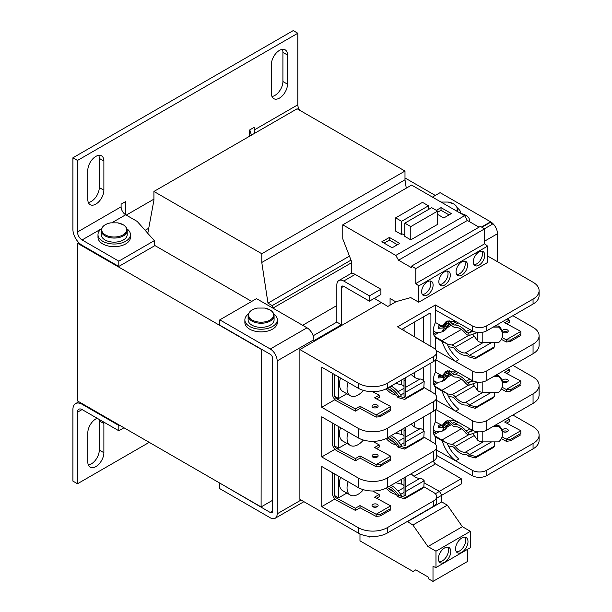 <?xml version="1.0" encoding="UTF-8"?>
<svg xmlns="http://www.w3.org/2000/svg" width="612" height="612" viewBox="0 0 612 612"><rect width="100%" height="100%" fill="white"/><g stroke="black" fill="none" stroke-linecap="round" stroke-linejoin="round"><path stroke-width="0.92" d="M110.741 222.852L117.695 222.852A12.508 7.222 180 0 1 123.058 224.68A12.508 7.222 180 0 1 123.058 234.893A12.508 7.222 180 0 1 105.371 234.893A12.508 7.222 180 0 1 110.741 222.852L110.741 222.852C104.797 224.038 101.63 226.608 101.232 230.556A12.982 7.497 180 0 0 105.035 235.857A12.982 7.497 180 0 0 119.187 237.487A12.982 7.497 180 0 0 127.197 230.556L127.197 234.648A12.982 7.497 0 0 1 119.187 241.579A12.982 7.497 0 0 1 105.035 239.95A12.982 7.497 0 0 1 101.232 234.648L101.232 230.556M441.221 202.052L448.175 202.052A12.508 7.222 180 0 1 453.546 203.88A12.508 7.222 180 0 1 456.667 211.086M257.621 308.05L264.575 308.05A12.508 7.222 180 0 1 269.946 309.886A12.508 7.222 180 0 1 269.946 320.091A12.508 7.222 180 0 1 252.259 320.091A12.508 7.222 180 0 1 257.621 308.05L257.621 308.05C251.677 309.236 248.51 311.806 248.12 315.754A12.982 7.497 180 0 0 251.922 321.055A12.982 7.497 180 0 0 270.282 321.055A12.982 7.497 180 0 0 274.084 315.754L274.084 319.854A12.982 7.497 -0 0 1 270.282 325.148A12.982 7.497 -0 0 1 256.13 326.777A12.982 7.497 -0 0 1 248.12 319.854L248.12 315.754M126.891 228.804A16.226 9.371 180 0 1 130.448 234.648L130.448 237.303A16.226 9.371 180 0 1 120.426 245.955A16.226 9.371 180 0 1 102.74 243.928A16.226 9.371 180 0 1 97.989 237.303L97.989 234.648A16.226 9.371 180 0 1 101.538 228.804M130.448 234.648A16.226 9.371 180 0 1 120.426 243.308A16.226 9.371 180 0 1 102.74 241.273A16.226 9.371 180 0 1 97.989 234.648M244.869 319.854L244.869 322.501A16.226 9.371 -0 0 0 254.89 331.153A16.226 9.371 -0 0 0 272.577 329.126A16.226 9.371 -0 0 0 277.328 322.501L277.328 319.854A16.226 9.371 180 0 1 272.577 326.479A16.226 9.371 180 0 1 254.89 328.506A16.226 9.371 180 0 1 244.869 319.854A16.226 9.371 180 0 1 248.426 314.002M427.375 295.007A8.117 4.682 120 0 0 432.669 287.854A8.117 4.682 120 0 0 431.429 281.352A8.117 4.682 120 0 0 427.375 281.757A8.117 4.682 120 0 0 422.073 288.91A8.117 4.682 120 0 0 423.313 295.405A8.117 4.682 120 0 0 427.375 295.007M422.334 294.456A8.117 4.682 120 0 0 425.08 293.683A8.117 4.682 120 0 0 430.114 280.977M444.587 285.07A8.117 4.682 120 0 0 449.881 277.917A8.117 4.682 120 0 0 448.642 271.414A8.117 4.682 120 0 0 444.587 271.82A8.117 4.682 120 0 0 439.286 278.965A8.117 4.682 120 0 0 440.525 285.467A8.117 4.682 120 0 0 444.587 285.07M439.546 284.519A8.117 4.682 120 0 0 442.292 283.746A8.117 4.682 120 0 0 447.326 271.04M461.8 275.132A8.117 4.682 120 0 0 467.094 267.98A8.117 4.682 120 0 0 465.854 261.477A8.117 4.682 120 0 0 461.8 261.882A8.117 4.682 120 0 0 456.498 269.028A8.117 4.682 120 0 0 457.738 275.53A8.117 4.682 120 0 0 461.8 275.132M456.759 274.581A8.117 4.682 120 0 0 459.505 273.809A8.117 4.682 120 0 0 464.539 261.102M479.012 265.195A8.117 4.682 120 0 0 484.306 258.042A8.117 4.682 120 0 0 483.067 251.54A8.117 4.682 120 0 0 479.012 251.945A8.117 4.682 120 0 0 473.711 259.09A8.117 4.682 120 0 0 474.95 265.593A8.117 4.682 120 0 0 479.012 265.195M473.971 264.644A8.117 4.682 120 0 0 476.717 263.871A8.117 4.682 120 0 0 481.751 251.165M444.587 562.267A8.767 5.057 120 0 0 450.31 554.541A8.767 5.057 120 0 0 448.963 547.518A8.767 5.057 120 0 0 444.587 547.954A8.767 5.057 120 0 0 438.858 555.673A8.767 5.057 120 0 0 440.204 562.696A8.767 5.057 120 0 0 444.587 562.267M439.209 561.77A8.767 5.057 120 0 0 442.292 560.936A8.767 5.057 120 0 0 447.663 547.12M461.8 552.322A8.767 5.057 120 0 0 467.522 544.603A8.767 5.057 120 0 0 466.176 537.581A8.767 5.057 120 0 0 461.8 538.017A8.767 5.057 120 0 0 456.07 545.736A8.767 5.057 120 0 0 457.416 552.758A8.767 5.057 120 0 0 461.8 552.322M456.422 551.833A8.767 5.057 120 0 0 459.505 550.999A8.767 5.057 120 0 0 464.875 537.183M460.897 213.527A12.982 7.497 180 0 1 465.816 215.309A12.982 7.497 180 0 1 469.618 220.611A12.982 7.497 180 0 1 469.488 221.666M72.904 157.804L72.904 229.355A12.982 7.497 60 0 0 82.085 245.251L118.805 266.45L118.805 261.148L82.085 239.95A6.495 3.749 60 0 1 77.495 232.002L77.495 160.451L72.904 157.804L293.225 30.6L297.815 33.247L297.815 104.805A6.495 3.749 -120 0 0 299.811 110.328M82.085 404.257A12.982 7.497 60 0 0 75.597 403.614A12.982 7.497 60 0 0 72.904 409.558L72.904 481.108L77.495 483.755L77.495 412.205A6.495 3.749 60 0 1 78.841 409.237A6.495 3.749 60 0 1 82.085 409.558L118.805 430.756L118.805 425.455L82.085 404.257L82.658 403.92M98.746 155.356A11.36 6.556 -60 0 1 99.289 158.393L99.289 187.54A11.36 6.556 -60 0 1 88.358 202.503M99.175 419.419A11.36 6.556 -60 0 1 99.289 420.903L99.289 450.057A11.36 6.556 -60 0 1 88.358 465.013M282.369 49.343A11.36 6.556 -60 0 1 282.912 52.38L282.912 81.526A11.36 6.556 -60 0 1 271.98 96.489M77.495 232.002L121.1 206.825L121.1 204.178L125.69 201.524L125.69 214.774L111.996 222.684M77.495 160.451L297.815 33.247M251.608 135.061A12.982 7.497 60 0 1 249.857 129.843M249.62 136.208L249.62 129.974L254.21 127.327L254.21 129.974L297.815 104.805M149.213 442.346L77.495 483.755M103.879 190.194A11.36 6.556 -60 0 1 98.922 201.623A11.36 6.556 -60 0 1 90.163 204.668A11.36 6.556 -60 0 1 87.814 199.466L87.814 170.312A11.36 6.556 -60 0 1 92.772 158.883A11.36 6.556 -60 0 1 101.523 155.838A11.36 6.556 -60 0 1 103.879 161.04L103.879 190.194L99.289 187.54M103.765 422.073A11.36 6.556 -60 0 1 103.879 423.558L103.879 452.704A11.36 6.556 -60 0 1 98.922 464.133A11.36 6.556 -60 0 1 90.163 467.178A11.36 6.556 -60 0 1 87.814 461.976L87.814 432.829A11.36 6.556 -60 0 1 97.186 418.271M287.502 84.181A11.36 6.556 -60 0 1 282.545 95.61A11.36 6.556 -60 0 1 273.786 98.654A11.36 6.556 -60 0 1 271.437 93.452L271.437 64.298A11.36 6.556 -60 0 1 276.394 52.869A11.36 6.556 -60 0 1 285.146 49.824A11.36 6.556 -60 0 1 287.502 55.026L287.502 84.181L282.912 81.526M119.378 425.126L118.805 425.455M78.711 242.559L77.495 243.262L77.495 400.944L261.102 506.943L272.577 500.318M126.263 215.11L153.918 199.145M121.1 206.825A6.495 3.749 -120 0 0 125.69 214.774L137.165 221.399L147.806 233.279M118.805 266.45L154.377 245.917L154.377 240.615L147.79 233.363L153.918 200.201L153.918 191.457L261.783 253.735L261.783 262.479L267.98 303.154L272.225 305.602L272.225 307.729M254.898 133.156A6.495 3.749 60 0 1 254.21 129.974M123.968 427.773L118.805 430.756M261.102 506.943L261.332 349.131M77.495 243.262L261.102 349.268M302.642 325.286L336.837 305.541M435.293 195.435L404.991 177.939M251.693 301.433L154.377 245.251M118.805 261.148L154.377 240.615M145.151 230.311L148.739 228.238M406.269 188.167L404.991 179.798L404.991 171.054L297.126 108.775L153.918 191.457M404.991 171.054L261.783 253.735M404.991 179.798L261.783 262.479M349.46 256.114L267.98 303.154M351.013 260.123L272.225 305.602M272.914 308.127L351.755 262.609M220.022 483.228L270.282 512.512A3.244 1.874 -120 0 0 271.904 512.672A3.244 1.874 -120 0 0 272.577 511.181L272.577 358.272A3.244 1.874 60 0 0 270.282 354.302L219.792 325.148L219.792 319.854L256.512 298.648L307.002 327.803L270.282 349.001A9.738 5.623 60 0 1 277.167 360.927L313.887 339.729A9.738 5.623 -120 0 0 307.002 327.803M432.424 197.087L440.112 192.65L490.602 221.804A9.738 5.623 -120 0 1 497.487 233.723L497.487 261.714M301.058 500.042L277.167 513.835A9.738 5.623 60 0 1 275.148 518.288A9.738 5.623 60 0 1 270.282 517.806L219.792 488.659L219.792 483.358M277.167 513.835L277.167 360.927M270.282 349.001L219.792 319.854M313.887 339.729L313.887 340.655L341.427 324.75L336.837 322.103L313.16 335.766M369.426 295.871L380.901 289.247L380.901 294.54L369.426 301.165L369.426 295.871L343.722 281.03A9.738 5.623 60 0 0 338.849 280.548A9.738 5.623 60 0 0 336.837 285.001L336.837 322.103M374.292 298.358L387.824 306.444L390.081 305.143L390.081 298.518L395.689 301.762L410.736 297.593L418.769 302.229L418.769 285.873L415.785 283.547L415.785 268.584L411.524 266.128L411.524 267.704L398.534 260.207L395.78 255.433L342.766 224.826L342.766 238.871L351.755 262.028L351.755 273.48A9.738 5.623 60 0 1 355.197 274.406L380.901 289.247M433.373 460.935A3.244 1.874 -120 0 0 435.522 463.881L414.041 476.281M424.147 482.845L439.462 491.375L441.719 495.284L461.226 484.023L461.226 478.722L435.522 463.881M367.957 536.173L369.426 537.022L370.451 536.426M369.426 536.341L369.426 537.022M341.427 324.75L341.427 287.655A3.244 1.874 60 0 1 342.093 286.164A3.244 1.874 60 0 1 343.722 286.324L341.427 287.655M369.426 301.165L343.722 286.324M457.378 208.003A16.226 9.371 180 0 1 460.92 213.534M273.778 314.002A16.226 9.371 180 0 1 277.328 319.854M479.005 227.167L467.384 220.458L464.63 215.684L411.616 185.076L342.766 224.826M418.769 302.229L487.619 262.479L487.619 246.123L484.635 243.798L484.635 228.834L480.374 226.379L411.524 266.128M359.978 533.939L359.978 540.847L412.993 571.455L415.747 569.864L428.737 577.361L428.737 578.944L432.998 581.4L432.998 566.437L435.981 567.553L435.981 551.198L427.949 546.562L412.901 525.027L407.294 521.485M435.981 567.553L470.406 547.679L470.406 531.323L462.374 526.687L447.326 505.152L441.719 501.909L441.719 495.284L436.662 498.206M432.998 581.4L467.423 561.525L467.423 549.4M439.378 491.329L461.226 478.722M439.462 491.375L435.323 493.762M464.63 215.684L395.78 255.433M401.61 234.557L401.61 221.307L395.643 217.857L395.643 231.107L401.61 234.557L402.642 233.96L404.823 235.215M410.79 239.85L437.641 224.352L437.641 211.102L410.79 226.601L410.79 239.85L404.823 236.408L404.823 223.158L410.79 226.601M381.819 241.809L392.147 247.768L399.72 243.4L389.393 237.433L381.819 241.809M437.641 214.414L443.784 217.956L451.358 213.588L441.03 207.621L436.325 210.337M398.534 260.207L467.384 220.458M484.635 228.834L415.785 268.584M484.635 243.798L415.785 283.547M418.769 285.873L487.619 246.123M396.171 301.624L390.081 305.143M441.719 501.909L407.294 521.784M447.326 505.152L412.901 525.027M462.374 526.687L427.949 546.562M470.406 531.323L435.981 551.198M428.461 209.511L428.461 205.8L422.494 202.358L395.643 217.857M389.393 237.433L389.393 240.088L384.114 243.132M397.425 244.723L389.393 240.088M404.823 223.158L431.674 207.659L437.641 211.102M441.03 207.621L441.03 210.276L437.641 212.226M449.063 214.911L441.03 210.276M484.505 228.758L492.14 224.359L490.839 222.11L481.912 227.259M428.461 205.8L401.61 221.307M332.24 373.221L332.24 393.279A6.35 3.664 -120 0 0 336.722 401.051A6.35 3.664 -120 0 0 336.883 401.143L355.45 411.111L355.381 408.923L359.986 406.261L376.128 414.928L376.189 417.116L380.259 416.611L380.22 415.265L376.128 414.928L390.701 406.513L390.754 410.553L390.701 406.513L374.559 397.846L379.165 395.191L372.632 391.68M376.189 466.78L380.259 466.275L380.22 464.929L376.128 464.592L376.189 466.78L360.055 458.113L355.45 460.775L336.722 450.715A6.35 3.664 60 0 1 332.24 442.943L332.24 422.884M332.24 472.541L332.24 492.606A6.35 3.664 -120 0 0 336.722 500.379A6.35 3.664 -120 0 0 336.883 500.463L355.45 510.439L355.381 508.243L359.986 505.589L376.128 514.256L376.189 516.444L380.259 515.939L380.22 514.593L376.128 514.256L390.701 505.841L390.754 509.88L390.701 505.841L374.559 497.173L379.165 494.511L372.632 491.008M355.381 408.923L336.722 398.902A3.71 2.142 60 0 1 334.106 394.358L334.106 374.299M355.45 460.775L355.381 458.587L336.722 448.558A3.71 2.142 60 0 1 334.106 444.021L334.106 423.955M355.381 508.243L336.722 498.222A3.71 2.142 60 0 1 334.106 493.677L334.106 473.619M372.93 405.09A3.052 1.698 178.3 0 1 376.227 404.647A3.052 1.698 178.3 0 1 378.132 406.154A3.052 1.698 178.3 0 1 377.237 407.408A3.052 1.698 178.3 0 1 373.94 407.844A3.052 1.698 178.3 0 1 372.035 406.337A3.052 1.698 178.3 0 1 372.93 405.09M377.443 407.271A3.052 1.698 -1.7 0 0 372.991 407.278A3.052 1.698 -1.7 0 0 372.785 407.416M372.93 454.754A3.052 1.698 178.3 0 1 376.227 454.311A3.052 1.698 178.3 0 1 378.132 455.818A3.052 1.698 178.3 0 1 377.237 457.065A3.052 1.698 178.3 0 1 373.94 457.508A3.052 1.698 178.3 0 1 372.035 456.001A3.052 1.698 178.3 0 1 372.93 454.754M377.443 456.934A3.052 1.698 -1.7 0 0 372.991 456.942A3.052 1.698 -1.7 0 0 372.785 457.072M372.93 504.41A3.052 1.698 178.3 0 1 376.227 503.974A3.052 1.698 178.3 0 1 378.132 505.481A3.052 1.698 178.3 0 1 377.237 506.728A3.052 1.698 178.3 0 1 373.94 507.172A3.052 1.698 178.3 0 1 372.035 505.665A3.052 1.698 178.3 0 1 372.93 504.41M377.443 506.598A3.052 1.698 -1.7 0 0 372.991 506.606A3.052 1.698 -1.7 0 0 372.785 506.736M502.146 430.496A3.052 1.698 178.3 0 1 503.033 429.295A3.052 1.698 178.3 0 1 506.338 428.851A3.052 1.698 178.3 0 1 508.243 430.366A3.052 1.698 178.3 0 1 507.348 431.613A3.052 1.698 178.3 0 1 502.284 431.016M507.555 431.483A3.052 1.698 -1.7 0 0 503.102 431.483A3.052 1.698 -1.7 0 0 502.896 431.621M502.146 380.832A3.052 1.698 178.3 0 1 503.033 379.631A3.052 1.698 178.3 0 1 506.338 379.195A3.052 1.698 178.3 0 1 508.243 380.702A3.052 1.698 178.3 0 1 507.348 381.949A3.052 1.698 178.3 0 1 502.284 381.36M507.555 381.819A3.052 1.698 -1.7 0 0 503.102 381.827A3.052 1.698 -1.7 0 0 502.896 381.957M502.146 331.176A3.052 1.698 178.3 0 1 503.033 329.975A3.052 1.698 178.3 0 1 506.338 329.531A3.052 1.698 178.3 0 1 508.243 331.038A3.052 1.698 178.3 0 1 507.348 332.285A3.052 1.698 178.3 0 1 502.284 331.696M507.555 332.155A3.052 1.698 -1.7 0 0 503.102 332.163A3.052 1.698 -1.7 0 0 502.896 332.293M448.145 422.777L448.902 423.213L444.159 430.144L442.139 431.001L444.457 427.237L438.529 427.604L438.804 425.111L441.497 425.103M448.145 373.113L448.902 373.557L444.159 380.488L442.139 381.337L444.457 377.573L438.529 377.941L438.804 375.447L441.497 375.439M448.145 323.457L448.902 323.893L444.159 330.824L442.139 331.673L444.457 327.91L438.529 328.277L438.804 325.783L441.497 325.775M393.439 392.2A14.015 8.094 60 0 1 391.581 391.328A14.015 8.094 60 0 1 388.291 388.781M387.082 388.337A18.031 10.412 60 0 1 397.961 397.525L398.886 396.216L405.572 398.106L423.818 387.572L424.192 381.46A5.936 3.427 -120 0 0 420.039 379.035A14.015 8.094 60 0 1 415.188 377.696A14.015 8.094 60 0 1 411.188 374.414M396.14 395.054A16.654 9.616 60 0 1 391.581 393.478A16.654 9.616 60 0 1 386.157 388.819M363.383 390.38A15.66 9.042 -60 0 1 358.119 394.962A15.66 9.042 -60 0 1 350.286 395.734L342.712 391.366A15.66 9.042 -60 0 1 340.555 378.025M350.286 395.734A15.66 9.042 -60 0 1 348.136 382.401M393.439 441.856A14.015 8.094 60 0 1 391.581 440.992A14.015 8.094 60 0 1 388.291 438.444M387.082 437.993A18.031 10.412 60 0 1 397.961 447.188L398.886 445.873L405.572 447.77L423.818 437.236L424.192 431.123A5.936 3.427 -120 0 0 420.039 428.698A14.015 8.094 60 0 1 415.188 427.36A14.015 8.094 60 0 1 411.188 424.078M396.14 444.717A16.654 9.616 60 0 1 391.581 443.142A16.654 9.616 60 0 1 386.157 438.483M363.383 440.043A15.66 9.042 -60 0 1 358.119 444.626A15.66 9.042 -60 0 1 350.286 445.398L342.712 441.022A15.66 9.042 -60 0 1 340.555 427.689M350.286 445.398A15.66 9.042 -60 0 1 348.136 432.064M363.383 489.707A15.66 9.042 -60 0 1 358.119 494.289A15.66 9.042 -60 0 1 350.286 495.062L342.712 490.686A15.66 9.042 -60 0 1 340.555 477.345M350.286 495.062A15.66 9.042 -60 0 1 348.136 481.721M393.439 491.52A14.015 8.094 60 0 1 391.581 490.648A14.015 8.094 60 0 1 388.291 488.108M387.082 487.657A18.031 10.412 60 0 1 397.961 496.852L398.886 495.536L405.572 497.426L423.818 486.892L424.192 480.78A5.936 3.427 -120 0 0 420.039 478.354A14.015 8.094 60 0 1 415.188 477.023A14.015 8.094 60 0 1 411.188 473.742M396.14 494.374A16.654 9.616 60 0 1 391.581 492.805A16.654 9.616 60 0 1 386.157 488.147M404.035 386.983A4.123 2.379 -0 0 0 402.834 385.3A4.123 2.379 -0 0 0 401.51 384.795L395.681 383.372M405.848 377.497L405.848 396.125L404.035 396.125L404.035 378.545M404.035 436.647A4.123 2.379 -0 0 0 402.834 434.964A4.123 2.379 -0 0 0 401.51 434.451L395.681 433.036M405.848 427.161L405.848 445.788L404.035 445.788L404.035 428.209M404.035 486.311A4.123 2.379 -0 0 0 402.834 484.627A4.123 2.379 -0 0 0 401.51 484.115L395.681 482.7M405.848 476.825L405.848 495.452L404.035 495.452L404.035 477.873M472.785 334.206L477.337 340.456A5.936 3.427 180 0 0 482.807 342.552L498.642 342.552A13.518 11.039 180 0 0 502.521 334.818A13.518 11.039 180 0 0 498.642 327.076L493.196 327.076M495.009 326.028L498.642 326.028A13.518 11.039 0 0 1 502.521 333.769L502.521 334.818M498.642 326.028L498.642 327.076M472.785 383.869L477.337 390.119A5.936 3.427 180 0 0 482.807 392.216L498.642 392.216A13.518 11.039 180 0 0 502.521 384.474A13.518 11.039 180 0 0 498.642 376.732L493.196 376.732M495.009 375.692L498.642 375.692A13.518 11.039 0 0 1 502.521 383.426L502.521 384.474M498.642 375.692L498.642 376.732M472.785 433.533L477.337 439.783A5.936 3.427 180 0 0 482.807 441.879L498.642 441.879A13.518 11.039 180 0 0 502.521 434.137A13.518 11.039 180 0 0 498.642 426.396L493.196 426.396M495.009 425.348L498.642 425.348A13.518 11.039 0 0 1 502.521 433.089L502.521 434.137M498.642 425.348L498.642 426.396M397.961 496.852L404.639 498.757L422.884 488.223L423.818 486.892M405.572 497.426L404.639 498.757M405.848 479.969L404.035 479.969M405.848 430.305L404.035 430.305M397.961 447.188L404.639 449.093L422.884 438.559L423.818 437.236M405.572 447.77L404.639 449.093M405.848 380.641L404.035 380.641M397.961 397.525L404.639 399.429L422.884 388.895L423.818 387.572M405.572 398.106L404.639 399.429M400.172 495.98L401.319 495.322A20.609 11.903 -120 0 0 391.083 485.347M400.172 446.324L401.319 445.658A20.609 11.903 -120 0 0 391.083 435.69M400.172 396.66L401.319 396.002A20.609 11.903 -120 0 0 391.083 386.027M447.311 344.189L452.054 345.061A5.936 3.427 60 0 1 455.282 347.172A14.015 8.094 -120 0 0 465.158 352.986A5.936 3.427 60 0 1 469.312 355.411L476.159 357.347L475.233 358.678L468.379 356.735A3.297 1.905 60 0 0 466.076 355.388A16.654 9.616 60 0 1 454.693 348.917A3.297 1.905 60 0 0 452.658 347.448L448.481 346.683M469.419 355.541L468.486 356.865M476.159 357.347L494.412 346.813L493.479 348.144L475.233 358.678M494.412 346.813L494.756 342.552M450.57 324.383A11.544 6.663 0 0 0 448.94 325.163L448.94 323.763M443.685 327.458L443.861 325.913L446.538 327.458M444.037 325.416A0.826 0.474 120 0 0 443.861 325.913M444.878 324.804L446.974 323.924M438.712 327.397L441.336 326.295L444.457 327.91M444.388 327.864L441.673 326.295A0.826 0.474 120 0 0 441.336 326.295M472.173 330.801L468.379 332.997L469.312 335.399A5.936 3.427 60 0 1 465.158 333.027A14.015 8.094 -120 0 0 455.45 327.428A5.936 3.427 60 0 1 451.863 325.63L447.433 321.331M473.214 331.329L468.486 332.989M477.238 332.4L476.159 333.027L475.83 332.163M476.159 333.027L469.419 335.391M448.497 325.416L448.94 325.163M436.348 332.431L433.564 334.037M447.311 393.853L452.054 394.717A5.936 3.427 60 0 1 455.282 396.836A14.015 8.094 -120 0 0 465.158 402.642A5.936 3.427 60 0 1 469.312 405.075L476.159 407.011L475.233 408.334L468.379 406.399A3.297 1.905 60 0 0 466.076 405.052A16.654 9.616 60 0 1 454.693 398.58A3.297 1.905 60 0 0 452.658 397.104L448.481 396.339M469.419 405.205L468.486 406.529M476.159 407.011L494.412 396.477L493.479 397.8L475.233 408.334M494.412 396.477L494.756 392.216M450.57 374.039A11.544 6.663 0 0 0 448.94 374.819L448.94 373.427M443.685 377.122L443.861 375.577L446.538 377.122M444.037 375.072A0.826 0.474 120 0 0 443.861 375.577M444.878 374.468L446.974 373.588M438.712 377.061L441.336 375.959L444.457 377.573M444.388 377.528L441.673 375.959A0.826 0.474 120 0 0 441.336 375.959M472.173 380.465L468.379 382.661L469.312 385.063A5.936 3.427 60 0 1 465.158 382.691A14.015 8.094 -120 0 0 455.45 377.091A5.936 3.427 60 0 1 451.863 375.294L447.433 370.994M473.214 380.985L468.486 382.645M477.238 382.064L476.159 382.684L475.83 381.827M476.159 382.684L469.419 385.055M448.497 375.079L448.94 374.819M436.348 382.095L433.564 383.701M447.311 443.509L452.054 444.381A5.936 3.427 60 0 1 455.282 446.492A14.015 8.094 -120 0 0 465.158 452.306A5.936 3.427 60 0 1 469.312 454.731L476.159 456.674L475.233 457.998L468.379 456.062A3.297 1.905 60 0 0 466.076 454.716A16.654 9.616 60 0 1 454.693 448.244A3.297 1.905 60 0 0 452.658 446.768L448.481 446.003M469.419 454.861L468.486 456.192M476.159 456.674L494.412 446.14L493.479 447.464L475.233 457.998M494.412 446.14L494.756 441.879M450.57 423.703A11.544 6.663 0 0 0 448.94 424.483L448.94 423.083M443.685 426.786L443.861 425.241L446.538 426.786M444.037 424.736A0.826 0.474 120 0 0 443.861 425.241M444.878 424.131L446.974 423.252M438.712 426.725L441.336 425.623L444.457 427.237M444.388 427.184L441.673 425.615A0.826 0.474 120 0 0 441.336 425.623M472.173 430.129L468.379 432.317L469.312 434.727A5.936 3.427 60 0 1 465.158 432.355A14.015 8.094 -120 0 0 455.45 426.748A5.936 3.427 60 0 1 451.863 424.957L447.433 420.658M473.214 430.649L468.486 432.309M477.238 431.728L476.159 432.347L475.83 431.483M476.159 432.347L469.419 434.711M448.497 424.736L448.94 424.483M436.348 431.751L433.564 433.365M398.886 495.536A20.609 11.903 -120 0 0 389.217 486.425M398.886 445.873A20.609 11.903 -120 0 0 389.217 436.761M398.886 396.216A20.609 11.903 -120 0 0 389.217 387.105M520.82 334.091L520.812 331.398L520.82 334.091L510.332 340.15L506.239 339.813L506.3 342.001L510.37 341.496L510.332 340.15M510.37 341.496L520.858 335.437M455.282 347.172L474.254 336.225M446.783 321.927L447.135 324.008L448.787 322.646M449.101 322.952L448.818 324.414C446.508 330.618 442.094 333.234 435.568 332.27L433.273 330.572M443.463 330.426L444.159 330.824M442.598 325.668L444.779 325.003L444.863 323.473M468.379 332.997A3.297 1.905 60 0 1 466.076 331.681L469.863 329.493M520.82 383.755L520.812 381.062L520.82 383.755L510.332 389.813L506.239 389.469L506.3 391.665L510.37 391.16L510.332 389.813M510.37 391.16L520.858 385.101M455.282 396.836L474.254 385.881M446.783 371.591L447.135 373.672L448.787 372.31M449.101 372.616L448.818 374.077C446.508 380.282 442.094 382.898 435.568 381.934L433.273 380.236M443.463 380.083L444.159 380.488M442.598 375.332L444.779 374.666L444.863 373.136M468.379 382.661A3.297 1.905 60 0 1 466.076 381.337L469.863 379.157M520.82 433.418L520.812 430.718L520.82 433.418L510.332 439.477L506.239 439.133L506.3 441.321L510.37 440.816L510.332 439.477M510.37 440.816L520.858 434.765M455.282 446.492L474.254 435.545M446.783 421.247L447.135 423.328L448.787 421.974M449.101 422.28L448.818 423.741C446.508 429.945 442.094 432.562 435.568 431.59L433.273 429.892M443.463 429.746L444.159 430.144M442.598 424.988L444.779 424.323L444.863 422.8M468.379 432.317A3.297 1.905 60 0 1 466.076 431.001L469.863 428.813M380.259 515.939L390.754 509.88M390.708 508.534L380.22 514.593M346.836 493.065L338.566 497.839L338.566 476.197M380.259 466.275L390.754 460.216L390.701 456.177L390.754 460.216M390.708 458.87L380.22 464.929M346.836 443.402L338.566 448.175L338.566 426.533M380.259 416.611L390.754 410.553M390.708 409.214L380.22 415.265M346.836 393.746L338.566 398.519L338.566 376.87M502.092 337.587L506.239 339.813L520.812 331.398L504.671 322.731L509.276 320.068L509.345 322.264L506.675 323.802M506.3 342.001L501.335 339.331M449.017 320.596L452.505 323.985A3.297 1.905 -120 0 0 454.54 325.018A16.654 9.616 60 0 1 466.076 331.681M452.505 323.985L456.3 321.797M502.092 387.243L506.239 389.469L520.812 381.062L504.671 372.394L509.276 369.732L509.345 371.928L506.675 373.465M506.3 391.665L501.335 388.995M449.017 370.26L452.505 373.649A3.297 1.905 -120 0 0 454.54 374.682A16.654 9.616 60 0 1 466.076 381.337M452.505 373.649L456.3 371.461M502.092 436.907L506.239 439.133L520.812 430.718L504.671 422.051L509.276 419.396L509.345 421.584L506.675 423.129M506.3 441.321L501.335 438.659M449.017 419.924L452.505 423.313A3.297 1.905 -120 0 0 454.54 424.346A16.654 9.616 60 0 1 466.076 431.001M452.505 423.313L456.3 421.125M376.189 516.444L360.055 507.776L359.986 505.589M360.055 507.776L355.45 510.439M376.564 498.244L379.233 496.707L379.165 494.511M334.106 493.677L334.19 493.632A3.71 2.142 -120 0 0 334.634 495.575L338.566 497.839M334.19 493.632L334.19 473.673M360.055 458.113L359.986 455.925L376.128 464.592L390.701 456.177L374.559 447.51L379.165 444.855L379.233 447.043L376.564 448.581M355.381 458.587L359.986 455.925M334.106 444.021L334.19 443.968A3.71 2.142 -120 0 0 334.634 445.911L338.566 448.175M334.19 443.968L334.19 424.009M376.189 417.116L360.055 408.456L359.986 406.261M360.055 408.456L355.45 411.111M376.564 398.925L379.233 397.379L379.165 395.191M334.106 394.358L334.19 394.304A3.71 2.142 -120 0 0 334.634 396.247L338.566 398.519M334.19 394.304L334.19 374.353M507.226 318.974L509.276 320.068M507.226 368.631L509.276 369.732M507.226 418.294L509.276 419.396M358.181 527.636A20.609 11.896 0 0 0 387.327 527.636L433.64 500.899A10.305 5.952 0 0 0 436.662 496.692L436.662 502.069A10.305 5.952 180 0 1 433.64 506.277L387.327 533.014A20.609 11.896 180 0 1 358.181 533.014L358.181 527.636L321.744 506.606L321.744 466.489L358.181 487.519L358.181 477.98L321.744 456.942L321.744 416.826L358.181 437.855L358.181 428.316L321.744 407.278L321.744 367.162L358.181 388.199L358.181 383.219A20.609 11.896 0 0 0 387.327 383.219L433.64 356.475A10.305 5.952 0 0 0 436.662 352.267A10.305 5.952 0 0 0 433.701 348.098L397.525 326.846L435.415 304.967L435.415 322.501L442.178 326.135L447.892 320.864M442.178 326.135L446.064 321.644L455.573 321.384L435.415 309.947M434.459 336.302L447.165 343.845C449.361 349.506 453.24 354.769 458.801 359.634L455.573 361.501C449.2 356.329 444.733 349.682 442.178 341.55L435.415 337.51L435.415 349.437M447.165 343.845L442.178 341.55M435.415 360.086L435.415 372.165L442.178 375.799L447.892 370.52M442.178 375.799L446.064 371.308L455.573 371.048L435.415 359.611M434.459 385.965L447.165 393.501C449.361 399.169 453.24 404.433 458.801 409.298L455.573 411.165C449.2 405.993 444.74 399.338 442.178 391.206L435.415 387.174L435.415 394.533M447.165 393.501L442.178 391.206M435.415 409.742L435.415 421.829L442.178 425.462L447.892 420.184M442.178 425.462L446.064 420.972L455.573 420.712L435.415 409.275M434.459 435.622L447.165 443.164C449.422 448.917 453.301 454.181 458.809 458.962L455.573 460.828C449.269 455.749 444.802 449.093 442.178 440.869L435.415 436.838L435.415 444.197M447.165 443.164L442.178 440.869M379.165 444.855L372.632 441.344M430.718 412.809A2.471 1.431 -60 0 1 430.902 413.597L430.902 441.214M430.718 363.145A2.471 1.431 -60 0 1 430.902 363.933L430.902 391.55M402.329 329.661A2.471 1.431 -60 0 1 402.872 328.736L430.068 313.038A2.471 1.431 -60 0 1 430.389 313.137A2.471 1.431 -60 0 1 430.902 314.27L430.902 346.453M512.887 315.708L533.06 327.351A20.609 11.896 180 0 1 539.096 335.766L539.096 345.306A20.609 11.896 180 0 1 533.06 353.721L486.739 380.465A10.305 5.952 180 0 1 472.234 380.496L455.573 371.048M436.195 350.508L472.234 370.956A10.305 5.952 0 0 0 486.739 370.918L533.06 344.173L533.06 353.721M512.887 365.364L533.06 377.007A20.609 11.896 180 0 1 539.096 385.422L539.096 394.969A20.609 11.896 180 0 1 533.06 403.384L486.739 430.121A10.305 5.952 180 0 1 472.234 430.159L455.573 420.712M436.662 400.432L472.234 420.612A10.305 5.952 0 0 0 486.739 420.582L533.06 393.837L533.06 403.384M435.415 322.501A15.338 8.859 120 0 0 435.415 337.51M435.415 372.165A15.338 8.859 120 0 0 435.415 387.174M435.415 421.829A15.338 8.859 120 0 0 435.415 436.838M358.181 477.98A20.609 11.896 0 0 0 387.327 477.98L433.64 451.235A10.305 5.952 0 0 0 436.662 447.028A10.305 5.952 0 0 0 433.701 442.858L423.833 437.06M436.662 447.028L436.662 456.575A10.305 5.952 180 0 1 433.64 460.782L387.327 487.519L387.327 477.98M358.181 428.316A20.609 11.896 0 0 0 387.327 428.316L433.64 401.571A10.305 5.952 0 0 0 436.662 397.364A10.305 5.952 0 0 0 433.701 393.195L423.833 387.396M436.662 397.364L436.662 406.911A10.305 5.952 180 0 1 433.64 411.119L387.327 437.855L387.327 428.316M423.611 430.466L423.611 416.91M423.611 380.802L423.611 367.246M423.611 342.169L423.611 316.764M436.662 352.267L436.662 357.247A10.305 5.952 180 0 1 433.64 361.455L387.327 388.199L387.327 383.219M435.415 304.967L472.234 325.852A10.305 5.952 0 0 0 486.739 325.821L533.06 299.077A20.609 11.896 0 0 0 539.096 290.662A20.609 11.896 0 0 0 533.06 282.247L487.619 256.015M539.096 290.662L539.096 295.642A20.609 11.896 180 0 1 533.06 304.057L486.739 330.801A10.305 5.952 180 0 1 472.234 330.84L455.573 321.384M436.662 450.095L472.234 470.276L472.234 475.654L436.662 455.473M512.887 415.028L533.06 426.671A20.609 11.896 180 0 1 539.096 435.086A20.609 11.896 180 0 1 533.06 443.501L486.739 470.238A10.305 5.952 180 0 1 472.234 470.276M539.096 335.766A20.609 11.896 180 0 1 533.06 344.173M539.096 385.422A20.609 11.896 180 0 1 533.06 393.837M436.662 496.692A10.305 5.952 0 0 0 433.701 492.522L423.833 486.724M539.096 435.086L539.096 440.464A20.609 11.896 180 0 1 533.06 448.879L486.739 475.616A10.305 5.952 180 0 1 472.234 475.654M334.978 498.964L321.744 506.606M358.181 487.519A20.609 11.896 0 0 0 387.327 487.519M321.744 456.942L334.978 449.3M358.181 437.855A20.609 11.896 0 0 0 387.327 437.855M321.744 407.278L334.978 399.636M358.181 388.199A20.609 11.896 0 0 0 387.327 388.199M414.339 422.257L414.339 426.832M414.339 372.601L414.339 377.168M414.339 322.119L414.339 336.722M404.027 330.664L404.027 328.07M358.181 383.219L299.888 349.559L381.307 302.55M299.888 349.559L299.888 499.361L358.181 533.014M99.289 158.393L103.879 161.04M99.289 450.057L103.879 452.704M99.289 420.903L103.879 423.558M282.912 52.38L287.502 55.026M82.085 409.558L77.495 412.205M101.577 228.697L82.085 239.95M270.282 512.512L272.577 511.181M481.529 227.037L490.602 221.804M343.722 281.03L355.197 274.406M484.635 241.143L497.487 233.723M457.684 211.675L457.684 209.755A12.982 7.497 180 0 1 457.34 211.477M338.069 398.228L336.814 398.947M338.069 447.892L336.814 448.611M338.069 497.556L336.814 498.275M420.039 379.035L405.848 387.228M404.035 388.276L398.091 391.703M420.039 428.698L405.848 436.884M404.035 437.932L398.091 441.367M420.039 478.354L405.848 486.548M404.035 487.596L398.091 491.031M401.51 484.115L401.51 479.326M401.51 434.451L401.51 429.67M401.51 384.795L401.51 380.006M482.807 342.552L482.807 332.217M477.337 340.456L477.337 332.415M482.807 392.216L482.807 381.88M477.337 390.119L477.337 382.079M482.807 441.879L482.807 431.544M477.337 439.783L477.337 431.735M400.684 494.358L404.035 492.423M405.848 491.375L424.192 480.78M400.684 444.694L404.035 442.759M405.848 441.711L424.192 431.123M400.684 395.038L404.035 393.095M405.848 392.047L424.192 381.46M452.054 345.061L468.8 335.391M469.312 355.411L491.581 342.552M447.188 326.51L444.717 325.079M446.967 323.541L445.674 322.799M433.984 335.345L438.796 332.568M447.395 327.604L451.465 325.247M452.054 394.717L468.8 385.055M469.312 405.075L491.581 392.216M447.188 376.166L444.717 374.743M446.967 373.205L445.674 372.456M433.984 385.009L438.796 382.232M447.395 377.26L451.465 374.911M452.054 444.381L468.8 434.719M469.312 454.731L491.581 441.879M447.188 425.83L444.717 424.399M446.967 422.869L445.674 422.119M433.984 434.673L438.796 431.888M447.395 426.924L451.465 424.575M461.387 329.455L441.887 340.708M483.22 342.552L465.158 352.986M458.227 322.891L454.54 325.018M461.387 379.111L441.887 390.372M483.22 392.216L465.158 402.642M458.227 372.555L454.54 374.682M461.387 428.775L441.887 440.036M483.22 441.879L465.158 452.306M458.227 422.219L454.54 424.346M430.121 413.146L430.902 413.597M430.121 363.49L430.902 363.933M429.41 313.413L430.902 314.27M486.739 380.465L486.739 370.918M472.234 370.956L472.234 380.496M486.739 430.121L486.739 420.582M472.234 420.612L472.234 430.159M433.64 451.235L433.64 460.782M433.64 401.571L433.64 411.119M433.64 356.475L433.64 361.455M472.234 325.852L472.234 330.84M486.739 325.821L486.739 330.801M533.06 299.077L533.06 304.057M433.64 506.277L433.64 500.899M387.327 533.014L387.327 527.636M533.06 448.879L533.06 443.501M486.739 475.616L486.739 470.238M117.695 222.852L123.157 224.726C125.781 226.272 127.128 228.222 127.197 230.556M448.175 202.052L453.637 203.918C456.261 205.471 457.608 207.414 457.684 209.755M264.575 308.05L270.037 309.924C272.661 311.47 274.008 313.421 274.084 315.754M469.618 220.611L469.618 221.743M75.597 403.614L78.856 401.724M338.849 280.548L351.755 273.097M303.912 501.687L275.148 518.288M445.406 323.014L447.165 324.039M445.406 372.677L447.165 373.695M445.406 422.341L447.165 423.359"/></g></svg>
